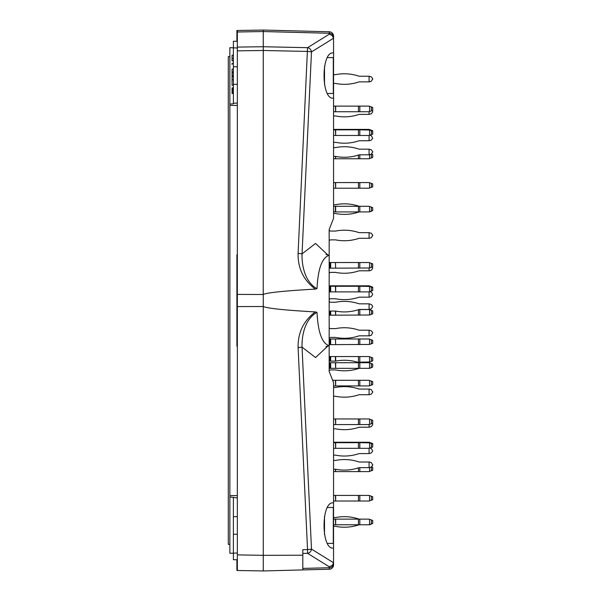 <?xml version="1.0" encoding="UTF-8"?>
<svg xmlns="http://www.w3.org/2000/svg" width="601" height="601" viewBox="0 0 601 601"><rect width="100%" height="100%" fill="white"/><g stroke="black" fill="none" stroke-linecap="round" stroke-linejoin="round"><path stroke-width="0.9" d="M333.563 495.412L335.666 495.412L335.666 501.031L369.089 501.031L372.71 499.716L372.71 496.727L369.089 495.412L335.666 495.412M335.666 501.031L335.411 495.412M333.563 501.031L335.411 501.031M369.57 495.585L369.57 500.858M333.563 98.151L333.044 98.181C321.062 99.173 321.062 51.904 333.044 52.896L333.563 52.926L333.563 218.306L329.168 229.514L329.168 255.297L329.168 240.61L329.934 240.092A1.315 1.315 0 0 1 330.67 239.867L335.411 239.867A1.315 1.315 0 0 1 335.666 239.889A45.09 45.09 0 0 0 358.444 238.499A4.395 4.395 0 0 1 359.811 238.281A4.395 4.395 0 0 0 358.444 238.499M328.116 345.785L315.563 357.55L302.048 347.138L311.483 549.081A4.395 0.496 177.3 0 1 307.539 549.569L307.547 553.318A4.395 3.952 -58.2 0 0 311.483 549.081L333.54 562.754L333.563 382.694L329.168 371.486L329.168 370.667L329.934 370.148A1.315 1.315 0 0 1 330.67 369.923L335.411 369.923A1.315 1.315 0 0 1 335.666 369.946A1.315 1.315 0 0 0 335.411 369.923A1.315 1.315 0 0 1 335.666 369.946A1.315 1.315 0 0 0 335.411 369.923M250.084 570.717L263.261 570.95L237.342 570.499L237.342 294.407L263.261 294.49L263.261 306.51C267.49 308.403 284.836 310.206 315.307 311.927L317.005 312.347C318.027 332.406 322.083 343.524 329.175 345.703L329.168 371.486M333.563 502.849L333.044 502.819C321.062 501.827 321.062 549.096 333.044 548.104L333.563 548.074M333.54 38.246L332.165 35.482L329.288 34.197L307.539 47.682A4.395 3.952 58.2 0 1 311.483 51.926L333.54 38.246L333.563 52.926M328.116 255.215L315.563 243.45L302.048 253.862L298.096 253.374C297.788 268.309 303.528 280.216 315.315 289.104L317.005 288.683C318.019 268.609 322.076 257.483 329.175 255.297L329.168 356.566L335.666 356.566L335.666 361.111A1.315 1.315 0 0 1 335.411 361.133L335.411 356.566M333.563 36.173A4.395 4.395 0 0 0 329.28 31.778L329.288 33.273A4.395 4.245 180 0 1 333.563 37.517L333.563 36.173A4.395 4.395 0 0 0 329.28 31.778L263.261 30.05L236.899 30.508L236.899 41.266M329.288 34.197L329.288 33.273L263.261 31.545L263.261 30.05L263.23 294.49M263.238 294.43C267.723 292.574 285.084 290.794 315.315 289.104M237.342 294.407L237.342 30.501M333.563 564.827A4.395 4.395 0 0 1 329.28 569.222A4.395 4.395 0 0 0 333.563 564.827L333.563 563.483A4.395 4.245 180 0 1 329.288 567.727L329.28 569.222L263.261 570.95L263.261 555.332L302.806 555.211L302.806 549.667L307.539 549.569L298.104 347.626C297.788 332.706 303.52 320.806 315.307 311.927M245.689 570.642L236.899 570.492L236.899 559.734M237.342 306.593L263.261 306.51L263.261 555.332L237.342 554.881M263.261 569.943L263.261 559.734M237.342 346.199L236.899 346.199L236.899 254.801L237.342 254.801M317.005 312.347C305.263 318.725 301.657 334.817 302.048 347.138L298.104 347.626M298.096 253.374L307.539 47.682L263.261 46.735L237.342 47.088M317.005 288.683C305.27 282.282 301.649 266.198 302.048 253.862L311.483 51.926A4.395 0.496 2.7 0 0 307.539 51.438L263.261 50.492L237.342 50.845M302.806 569.913L302.806 555.211L302.806 569.913L302.806 568.418L329.288 567.727L329.288 566.803L332.481 565.188L333.54 562.754M369.089 232.662L371.38 233.316L372.71 235.216L371.38 237.628L369.57 238.281L369.089 238.281L369.089 232.662L359.811 232.662A4.395 4.395 0 0 1 358.444 232.444A45.09 45.09 0 0 0 335.666 231.054A1.315 1.315 0 0 1 335.411 231.077L330.67 231.077A1.315 1.315 0 0 1 329.934 230.852L329.168 230.333L329.168 229.514M333.563 418.957L335.666 418.957L335.666 424.584L369.089 424.584L372.71 423.262L372.71 420.272L369.089 418.957L335.666 418.957M335.666 424.584L335.411 418.957M333.563 424.584L335.411 424.584M369.57 419.13L369.57 424.404M335.411 338.987L335.666 344.613L335.411 338.987L329.168 338.987M369.57 339.167L369.57 344.441L372.71 343.299L372.71 340.309L369.089 338.987L335.666 338.987M335.666 344.613L369.57 344.441M330.67 338.987L330.67 344.613L335.411 344.613M330.67 344.613L329.168 344.613M335.411 262.539L335.666 268.159L335.411 262.539L329.168 262.539M369.57 262.712L369.57 267.986L372.71 266.844L372.71 263.854L369.089 262.539L335.666 262.539M335.666 268.159L369.57 267.986M330.67 262.539L330.67 268.159L335.411 268.159M330.67 268.159L329.168 268.159M333.563 182.569L335.666 182.569L335.666 188.196L369.089 188.196L372.71 186.873L372.71 183.891L369.089 182.569L335.666 182.569M335.666 188.196L335.411 182.569M333.563 188.196L335.411 188.196M369.57 182.749L369.57 188.023M333.563 83.449L335.411 83.449A1.315 1.315 0 0 1 335.666 83.471A45.09 45.09 0 0 0 358.444 82.082A4.395 4.395 0 0 1 359.811 81.864L369.089 81.864L369.089 76.244L371.38 76.898L372.71 78.799L371.38 81.21L369.089 81.864M333.563 74.659L335.411 74.659A1.315 1.315 0 0 0 335.666 74.637A45.09 45.09 0 0 1 358.444 76.026A4.395 4.395 0 0 0 359.811 76.244L369.089 76.244M358.444 82.082A4.395 4.395 0 0 1 359.811 81.864A4.395 4.395 0 0 0 358.444 82.082A4.395 4.395 0 0 1 359.811 81.864M359.811 76.244A4.395 4.395 0 0 1 358.444 76.026A4.395 4.395 0 0 0 359.811 76.244A4.395 4.395 0 0 1 358.444 76.026M372.71 78.799L372.71 79.309M369.57 81.864L371.38 81.21M333.563 156.38L335.411 156.38A1.315 1.315 0 0 1 335.666 156.41L335.666 158.754L369.089 158.754L372.71 157.439L372.71 154.449L371.606 154.044M335.666 158.754L335.411 156.38A1.315 1.315 0 0 1 335.666 156.41A45.09 45.09 0 0 0 358.444 155.02A4.395 4.395 0 0 1 359.811 154.803A4.395 4.395 0 0 0 358.444 155.02L358.444 158.754M333.563 158.754L335.411 158.754M371.38 157.92L371.38 154.141L369.089 154.803L369.089 149.176L371.38 149.837L372.71 151.737L371.38 154.141L369.57 154.803L369.57 158.581M358.932 309.553L369.089 309.553L372.71 310.867L372.71 313.857L369.57 314.999L369.57 309.725M329.168 311.784L329.934 311.273A1.315 1.315 0 0 1 330.67 311.048L335.411 311.048A1.315 1.315 0 0 1 335.666 311.07L335.666 315.172L369.57 314.999M335.666 315.172L335.411 311.048M330.67 311.048L330.67 315.172L335.411 315.172M330.67 315.172L329.168 315.172M335.411 396.284A1.315 1.315 0 0 1 335.666 396.307A1.315 1.315 0 0 0 335.411 396.284L333.563 396.284M358.444 394.925A4.395 4.395 0 0 1 359.811 394.699A4.395 4.395 0 0 0 358.444 394.925A45.09 45.09 0 0 1 335.666 396.307M359.811 389.08A4.395 4.395 0 0 1 358.444 388.862A4.395 4.395 0 0 0 359.811 389.08L369.57 389.08L371.38 389.733L372.71 392.145L371.38 394.046L369.57 394.699L371.38 394.046M335.666 387.472A1.315 1.315 0 0 1 335.411 387.495A1.315 1.315 0 0 0 335.666 387.472A45.09 45.09 0 0 1 358.444 388.862M333.563 526.341L335.411 526.341A1.315 1.315 0 0 1 335.666 526.363A1.315 1.315 0 0 0 335.411 526.341A1.315 1.315 0 0 1 335.666 526.363A1.315 1.315 0 0 0 335.411 526.341A1.315 1.315 0 0 1 335.666 526.363A45.09 45.09 0 0 0 358.444 524.973A4.395 4.395 0 0 1 359.811 524.756L369.089 524.756L372.71 523.441L372.71 520.451L369.089 519.136L372.079 520.226M333.563 517.551L335.411 517.551A1.315 1.315 0 0 0 335.666 517.529A1.315 1.315 0 0 1 335.411 517.551A1.315 1.315 0 0 0 335.666 517.529A1.315 1.315 0 0 1 335.411 517.551A1.315 1.315 0 0 0 335.666 517.529A45.09 45.09 0 0 1 358.444 518.918A4.395 4.395 0 0 0 359.811 519.136L335.666 519.136L335.666 524.756L359.811 524.756L359.811 519.136L369.089 519.136M369.089 524.756L372.079 523.674M358.444 524.973A4.395 4.395 0 0 1 359.811 524.756A4.395 4.395 0 0 0 358.444 524.973A4.395 4.395 0 0 1 359.811 524.756A4.395 4.395 0 0 0 358.444 524.973A4.395 4.395 0 0 1 359.811 524.756M333.563 469.223L335.411 469.223A1.315 1.315 0 0 1 335.666 469.246L335.666 471.597L369.089 471.597L372.71 470.275L372.71 467.285L371.606 466.887M358.444 471.597L358.444 467.856A4.395 4.395 0 0 1 359.811 467.638A4.395 4.395 0 0 0 358.444 467.856A45.09 45.09 0 0 1 335.666 469.246A1.315 1.315 0 0 0 335.411 469.223L335.666 471.597M335.666 460.411A1.315 1.315 0 0 1 335.411 460.434A1.315 1.315 0 0 0 335.666 460.411A45.09 45.09 0 0 1 358.444 461.793A4.395 4.395 0 0 0 359.811 462.019L369.57 462.019L371.38 462.672L372.71 465.084L371.38 466.985L369.57 467.638L371.38 466.985L371.38 470.763M333.563 455.16L335.411 455.16A1.315 1.315 0 0 1 335.666 455.182A45.09 45.09 0 0 0 358.444 453.8A4.395 4.395 0 0 1 359.811 453.582L369.089 453.582L369.089 448.308L372.71 446.986L372.71 443.561L369.089 442.246L335.666 442.246L335.666 448.308L369.089 448.308M369.089 453.582L371.38 452.921L372.71 451.02L371.38 448.616L369.818 448.045M333.563 428.798L335.411 428.798A1.315 1.315 0 0 1 335.666 428.821A45.09 45.09 0 0 0 358.444 427.439A4.395 4.395 0 0 1 359.811 427.213L369.089 427.213L369.089 424.584M372.537 423.329L372.71 424.659L371.38 426.56L369.089 427.213M335.666 369.946A45.09 45.09 0 0 0 358.444 368.556A4.395 4.395 0 0 1 359.811 368.338A4.395 4.395 0 0 0 358.444 368.556A4.395 4.395 0 0 1 359.811 368.338L369.089 368.338L372.71 367.023L372.71 364.033L369.089 362.719L372.079 363.8M359.811 362.719A4.395 4.395 0 0 1 358.444 362.501A4.395 4.395 0 0 0 359.811 362.719A4.395 4.395 0 0 1 358.444 362.501A4.395 4.395 0 0 0 359.811 362.719L335.666 362.719L335.666 368.338L359.811 368.338L359.811 362.719L369.089 362.719M330.67 356.566L330.67 361.133A1.315 1.315 0 0 1 329.934 360.908L329.168 360.39M371.38 367.684L369.57 368.338L372.079 367.256M332.623 380.29L335.666 380.29L335.666 385.917L369.089 385.917L372.71 384.595L372.71 381.612L369.089 380.29L335.666 380.29M335.666 385.917L335.411 380.29M333.563 385.917L335.411 385.917M369.57 380.471L369.57 385.737M369.089 335.824L369.089 330.204L371.38 330.858L372.71 332.759L371.38 335.17L369.57 335.824L359.811 335.824A4.395 4.395 0 0 0 358.444 336.042A45.09 45.09 0 0 1 335.666 337.431A1.315 1.315 0 0 0 335.411 337.409L330.67 337.409A1.315 1.315 0 0 0 329.934 337.634L329.168 338.153M329.168 327.876L329.934 328.394A1.315 1.315 0 0 0 330.67 328.619L335.411 328.619A1.315 1.315 0 0 0 335.666 328.597A45.09 45.09 0 0 1 358.444 329.987A4.395 4.395 0 0 0 359.811 330.204L369.089 330.204M329.934 370.148A1.315 1.315 0 0 1 330.67 369.923A1.315 1.315 0 0 0 329.934 370.148A1.315 1.315 0 0 1 330.67 369.923M369.818 291.628L371.38 292.199L372.71 294.092L371.38 296.503L369.57 297.164L359.811 297.164A4.395 4.395 0 0 0 358.444 297.382A45.09 45.09 0 0 1 335.666 298.765A1.315 1.315 0 0 0 335.411 298.742L330.67 298.742A1.315 1.315 0 0 0 329.934 298.967L329.168 299.486M369.089 297.164L369.089 291.891L372.71 290.568L372.71 287.143L369.089 285.828L335.666 285.828L335.666 291.891L369.089 291.891M372.537 266.904L372.71 268.241L371.38 270.142L369.57 270.796L359.811 270.796A4.395 4.395 0 0 0 358.444 271.013A45.09 45.09 0 0 1 335.666 272.403A1.315 1.315 0 0 0 335.411 272.381L330.67 272.381A1.315 1.315 0 0 0 329.934 272.606L329.168 273.124M369.089 270.796L369.089 268.159M333.563 213.505L335.411 213.505A1.315 1.315 0 0 1 335.666 213.528A45.09 45.09 0 0 0 358.444 212.138A4.395 4.395 0 0 1 359.811 211.92L369.089 211.92L372.71 210.605L372.71 207.615L369.089 206.301L372.079 207.383M333.563 206.301L359.811 206.301A4.395 4.395 0 0 1 358.444 206.075A45.09 45.09 0 0 0 335.666 204.693A1.315 1.315 0 0 1 335.411 204.716L333.563 204.716M372.079 210.831L369.089 211.92M358.444 212.138A4.395 4.395 0 0 1 359.811 211.92A4.395 4.395 0 0 0 358.444 212.138A4.395 4.395 0 0 1 359.811 211.92A4.395 4.395 0 0 0 358.444 212.138A4.395 4.395 0 0 1 359.811 211.92L335.411 211.92L335.411 206.301M369.57 211.92L371.38 211.267M333.563 115.963L335.411 115.963A1.315 1.315 0 0 1 335.666 115.985A45.09 45.09 0 0 0 358.444 114.596A4.395 4.395 0 0 1 359.811 114.378L369.089 114.378L369.089 111.741L372.71 110.426L372.71 107.436L369.089 106.122L335.666 106.122L335.666 111.741L369.089 111.741M372.537 110.486L372.71 111.824L371.38 113.724L369.089 114.378M333.563 142.324L335.411 142.324A1.315 1.315 0 0 1 335.666 142.347A45.09 45.09 0 0 0 358.444 140.957A4.395 4.395 0 0 1 359.811 140.739L369.089 140.739L369.089 135.473L372.71 134.151L372.71 130.725L369.089 129.403L335.666 129.403L335.666 135.473L369.089 135.473M369.089 140.739L371.38 140.086L372.71 138.185L371.38 135.773L369.818 135.202M359.811 149.176A4.395 4.395 0 0 1 358.444 148.958A4.395 4.395 0 0 0 359.811 149.176L369.089 149.176M335.666 147.568A1.315 1.315 0 0 1 335.411 147.598A1.315 1.315 0 0 0 335.666 147.568A45.09 45.09 0 0 1 358.444 148.958M369.089 154.803L359.811 154.803L359.811 158.754M333.563 147.598L335.411 147.598M372.71 151.737L372.71 152.241M369.089 309.462L369.089 303.836L371.38 304.497L372.71 306.397L371.38 308.801L369.57 309.462L359.811 309.462A4.395 4.395 0 0 0 358.444 309.68A45.09 45.09 0 0 1 335.666 311.07M329.168 301.514L329.934 302.033A1.315 1.315 0 0 0 330.67 302.258L335.411 302.258A1.315 1.315 0 0 0 335.666 302.235A45.09 45.09 0 0 1 358.444 303.618A4.395 4.395 0 0 0 359.811 303.836L369.089 303.836M369.57 356.739L369.57 362.012L372.71 360.87L372.71 357.88L369.089 356.566L335.666 356.566M357.46 362.185L369.57 362.012M358.444 368.556A4.395 4.395 0 0 1 359.811 368.338M329.934 356.566L329.934 360.908A1.315 1.315 0 0 0 330.67 361.133L335.411 361.133A1.315 1.315 0 0 0 335.666 361.111A45.09 45.09 0 0 1 358.444 362.501M369.57 368.338L369.089 368.338M369.57 471.417L369.57 467.638L359.811 467.638L359.811 471.597M369.089 467.638L369.089 462.019M333.563 460.434L335.411 460.434M372.71 464.573L372.71 465.084M369.57 524.756L371.38 524.102M333.563 471.597L335.411 471.597M333.563 442.246L335.666 442.246M369.57 442.419L369.57 442.862L359.811 442.682L359.811 442.246M369.57 394.699L359.811 394.699M369.089 394.699L369.089 389.08M333.563 387.495L335.411 387.495M372.71 391.634L372.71 392.145M329.934 285.828L329.934 286.264L335.411 286.264L335.411 285.828L329.168 285.828M369.57 286.001L369.57 286.437L359.811 286.264L359.811 285.828M329.934 240.092A1.315 1.315 0 0 1 330.67 239.867M369.089 238.281L359.811 238.281M359.811 232.662A4.395 4.395 0 0 1 358.444 232.444M330.67 231.077A1.315 1.315 0 0 1 329.934 230.852M372.71 235.216L372.71 235.727M369.57 238.281L371.38 237.628M333.563 129.403L335.666 129.403M369.57 129.583L369.57 130.019L359.811 129.846L359.811 129.403M333.563 106.122L335.666 106.122M335.666 111.741L335.411 106.122M333.563 111.741L335.411 111.741M369.57 106.294L369.57 111.568M333.563 129.846L359.811 129.846L359.811 135.473M335.666 135.473L335.411 129.403M333.563 135.473L335.411 135.473M369.57 135.293L369.57 130.019L371.38 130.68L371.38 130.237M372.71 131.161L371.38 130.68L371.38 134.639M369.089 206.301L359.811 206.301L359.811 211.92M333.563 211.92L335.411 211.92M369.57 206.474L369.57 211.747M330.67 285.828L330.67 291.891L329.934 291.891L329.934 286.264L329.168 286.264M335.666 291.891L335.411 286.264L359.811 286.264L359.811 291.891M330.67 291.891L335.411 291.891M329.934 291.891L329.168 291.891M369.57 291.71L369.57 286.437L371.38 287.098L371.38 286.662M372.71 287.586L371.38 287.098L371.38 291.057M335.666 368.338L335.411 362.719L329.168 362.719M330.67 362.719L330.67 368.338L335.411 368.338M330.67 368.338L329.168 368.338M369.57 362.891L369.57 368.165M333.563 442.682L359.811 442.682L359.811 448.308M335.666 448.308L335.411 442.246M333.563 448.308L335.411 448.308M369.57 448.128L369.57 442.862L371.38 443.515L371.38 443.08M372.71 444.004L371.38 443.515L371.38 447.475M333.563 519.136L335.666 519.136M335.666 524.756L335.411 519.136M333.563 524.756L335.411 524.756M369.57 519.309L369.57 524.583M237.342 48.005L233.383 47.832L233.383 41.266L237.342 41.266M237.342 559.734L233.383 559.734L233.383 553.168L229.867 553.318L229.867 47.682L233.383 47.832L233.383 103.838L229.867 104.056M229.867 56.644L228.29 56.644L228.29 544.356L229.867 544.356M229.867 496.944L237.342 497.928M237.342 516.672L233.383 516.672L233.383 497.756M233.383 516.672L233.383 553.168L237.342 552.995M237.342 103.071L233.383 103.244M232.069 60.806L233.383 60.806M232.069 55.209L233.383 55.209L232.069 55.202L232.069 60.844L233.383 60.851M232.069 64.517L232.069 63.398L233.383 63.398M232.069 76.304L233.383 76.304L232.069 76.304L232.069 75.2L232.069 76.304M233.383 71.842L232.069 71.842L233.383 71.865L232.069 71.85L233.383 71.857L232.069 71.857L232.069 75.2L233.383 75.193M233.383 72.984L232.069 72.984L233.383 72.969L232.069 72.999L232.069 69.062L233.383 69.062M233.383 76.853L232.069 76.853L232.069 85.312L233.383 85.312M232.069 79.723L233.383 79.723M233.383 87.889L232.069 87.889L233.383 87.881L232.069 87.881L233.383 87.881L232.069 87.911L232.069 89.797L233.383 89.797M232.069 89.797L233.383 90.15L232.069 90.15L232.069 93.501L232.069 92.381L233.383 92.381L232.069 92.366M232.069 90.691L232.069 90.15L233.383 90.15L232.069 90.15M232.069 89.324L233.383 89.324M232.069 88.993L233.383 89.001L232.069 88.993M232.069 92.043L233.383 92.043M232.069 91.577L233.383 91.577M232.069 91.254L233.383 91.254M324.51 84.666L324.51 66.41M327.365 93.478L333.3 93.478L333.3 57.598L327.365 57.598M324.51 534.59L324.51 516.334M327.365 543.402L333.3 543.402L333.3 507.522L327.365 507.522M371.38 500.197L371.38 496.246M358.444 495.412L358.444 501.031M359.811 501.031L359.811 495.412M237.342 31.996L263.261 31.545M302.806 553.423L307.547 553.318L329.288 566.803M371.38 423.75L371.38 419.791M358.444 418.957L358.444 424.584M359.811 424.584L359.811 418.957M371.38 343.78L371.38 339.82M329.934 338.987L329.934 344.613M358.444 338.987L358.444 344.613M359.811 344.613L359.811 338.987M371.38 267.325L371.38 263.373M329.934 262.539L329.934 268.159M358.444 262.539L358.444 268.159M359.811 268.159L359.811 262.539M371.38 187.362L371.38 183.403M358.444 182.569L358.444 188.196M359.811 188.196L359.811 182.569M371.38 314.338L371.38 310.386M329.934 311.273L329.934 315.172M358.444 309.68L358.444 315.172M359.811 315.172L359.811 309.553M371.38 385.083L371.38 381.124M358.444 380.29L358.444 385.917M359.811 385.917L359.811 380.29M371.38 361.351L371.38 357.4M358.444 356.566L358.444 362.185M359.811 362.185L359.811 356.566M358.444 442.246L358.444 448.308M358.444 285.828L358.444 291.32M358.444 129.403L358.444 135.473M371.38 110.907L371.38 106.955M358.444 106.122L358.444 111.741M359.811 111.741L359.811 106.122M371.38 211.086L371.38 207.135M335.666 206.301L335.666 211.92M358.444 206.301L358.444 211.92M358.444 286.264L358.444 291.891M371.38 367.504L371.38 363.552M329.934 362.719L329.934 368.338M358.444 362.719L358.444 368.338M371.38 523.922L371.38 519.97M358.444 519.136L358.444 524.756M237.342 495.585L229.867 495.585M237.342 534.251L233.383 534.251M237.342 105.415L229.867 105.415M237.342 84.328L233.383 84.328M237.342 66.749L233.383 66.749M232.069 58.447L233.383 58.447M326.005 346.529L329.115 345.703M326.005 254.471L329.115 255.297M233.383 60.761L232.069 60.761M233.383 55.179L232.069 55.179M233.383 76.312L232.069 76.312M233.383 72.961L232.069 72.961M233.383 85.342L232.069 85.342M233.383 87.859L232.069 87.859L233.383 87.866M233.383 89.008L232.069 89.008M233.383 92.389L232.069 92.389M233.383 93.523L232.069 93.523L233.383 93.523M233.383 93.493L232.069 93.478"/></g></svg>
